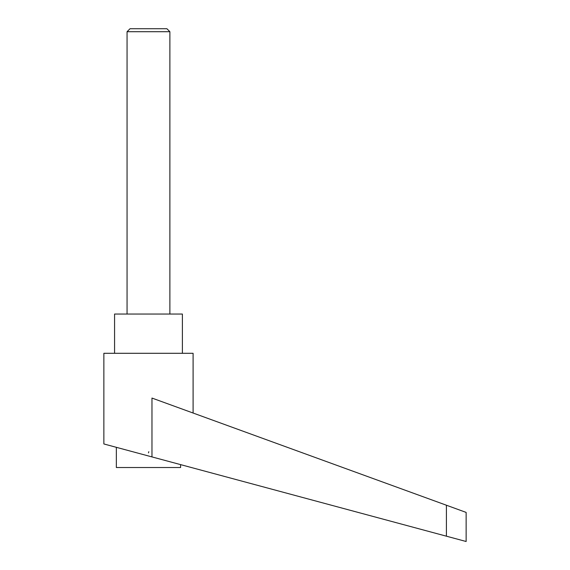 <?xml version="1.0" encoding="UTF-8"?>
<svg xmlns="http://www.w3.org/2000/svg" width="570" height="570" viewBox="0 0 570 570"><rect width="100%" height="100%" fill="white"/><g stroke="black" fill="none" stroke-linecap="round" stroke-linejoin="round"><path stroke-width="0.85" d="M169.888 314.041L169.888 31.713L166.91 28.728L130.046 28.728L127.06 31.713L127.06 314.041M130.046 28.728L166.91 28.728M148.478 455.972L151.969 456.912L151.969 398.059L446.403 505.22L446.403 536.185L466.139 541.5L103.861 443.959L103.861 353.3L193.095 353.3L193.095 413.022M148.806 451.682L148.478 452.901M114.57 353.3L114.57 314.041L182.386 314.041L182.386 353.3M180.597 464.621L180.597 467.521L116.351 467.521L116.351 447.322M446.403 505.22L466.139 512.409L466.139 541.5M127.06 31.713L169.888 31.713"/></g></svg>
